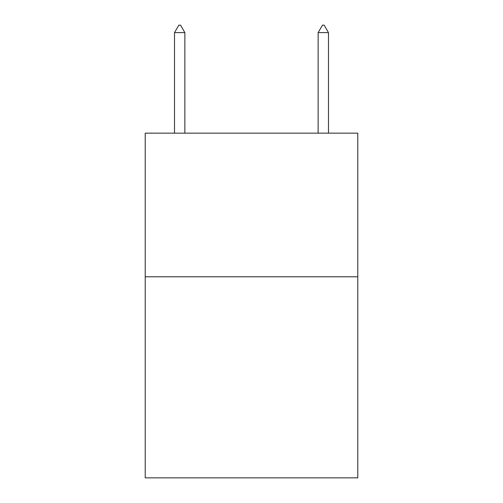 <?xml version="1.0" encoding="UTF-8"?>
<svg xmlns="http://www.w3.org/2000/svg" width="503" height="503" viewBox="0 0 503 503"><rect width="100%" height="100%" fill="white"/><g stroke="black" fill="none" stroke-linecap="round" stroke-linejoin="round"><path stroke-width="0.75" d="M357.784 276.776L357.784 477.85L145.216 477.85L145.216 133.157L357.784 133.157L357.784 276.776L145.216 276.776M184.859 32.62L180.552 25.15L178.829 25.15L174.516 32.62L184.859 32.62L184.859 133.157M174.516 32.62L174.516 133.157M322.448 25.15L324.171 25.15L328.484 32.62L318.141 32.62L322.448 25.15M328.484 133.157L328.484 32.62M318.141 133.157L318.141 32.62"/></g></svg>
